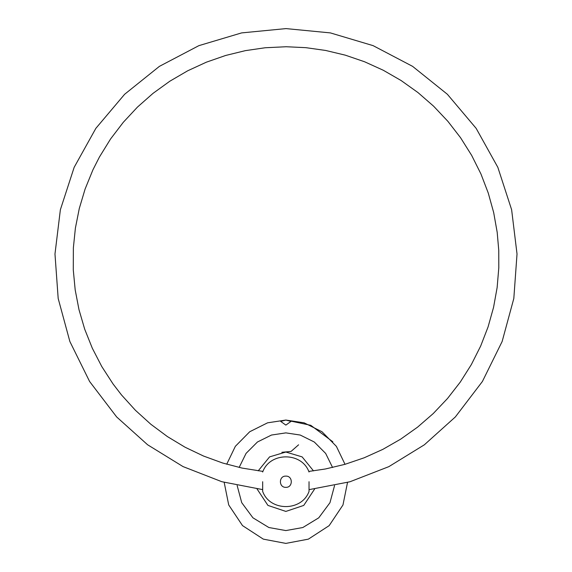 <?xml version="1.0" encoding="UTF-8"?>
<svg xmlns="http://www.w3.org/2000/svg" width="572" height="572" viewBox="0 0 572 572"><rect width="100%" height="100%" fill="white"/><g stroke="black" fill="none" stroke-linecap="round" stroke-linejoin="round"><path stroke-width="0.86" d="M345.016 464.314L336.386 446.367L322.007 431.76L304.147 422.83L285.85 420.048L310.789 425.318L332.868 441.813M224.181 482.375L228.707 504.933L242.507 525.604L263.32 539.139L285.85 543.4L308.365 539.146L329.157 525.639L342.964 504.997L347.519 482.453M285.85 420.055L290.991 421.414L285.857 425.096L280.709 421.414L285.85 420.055L267.574 422.822L249.728 431.738L235.357 446.31L226.712 464.235M262.677 481.724C262.677 469.204 262.677 469.204 262.677 481.724L262.677 491.434C269.905 511.625 301.801 511.625 309.03 491.434L309.03 481.724C309.03 469.204 309.03 469.204 309.03 481.724M285.85 487.344C278.607 487.651 278.607 475.804 285.85 476.111C293.093 475.804 293.093 487.651 285.85 487.344M262.941 471.407L242.099 468.082L222.63 463.013L203.546 456.048L185.071 447.225L167.424 436.593L150.815 424.245L135.442 410.31L121.486 394.93L113.049 383.955L101.795 366.566L92.321 348.241L84.699 329.193L78.986 309.652L75.182 289.847L73.287 269.991L73.366 247.855L75.39 228.142L79.293 208.465L85.099 189.046L92.936 169.812L99.406 157.064L110.575 138.96L123.309 122.286L137.459 107.093L153.031 93.35L169.841 81.203L187.702 70.785L206.385 62.176L225.675 55.463L245.345 50.651L265.172 47.755L286.186 46.74L305.877 47.669L325.647 50.458L345.281 55.155L364.55 61.755L383.24 70.234L401.122 80.538L417.982 92.571L433.633 106.213L447.876 121.321L460.56 137.716L471.685 155.427L480.938 173.952L488.259 193.043L493.679 212.57L497.19 232.318L498.755 250.322L498.805 267.739L497.132 287.559L493.557 307.357L488.073 326.919L480.68 346.024L471.335 364.593L460.281 382.082L447.547 398.455L433.261 413.535L417.596 427.134L400.722 439.117L382.84 449.363L364.171 457.793L344.952 464.335L325.368 468.99L308.773 471.435M237.158 485.571L241.72 502.652L252.917 517.796L268.861 527.52L285.85 530.573L302.824 527.527L318.754 517.824L329.965 502.702L334.541 485.642M332.575 467.503L325.661 453.424L314.293 442.013L300.236 435.049L285.85 432.882L271.486 435.042L257.443 441.999L246.067 453.382L239.146 467.438M257.057 488.974L267.939 505.412L285.85 511.418L303.746 505.419L314.636 489.01M313.492 470.878L302.138 456.892L285.85 452.03L269.584 456.885L258.222 470.835M281.874 452.295L291.041 451.444L298.598 444.809M262.677 472.014C269.891 451.816 301.816 451.816 309.03 472.014M262.677 489.611L221.814 481.703L183.033 466.588L147.597 444.766L116.645 416.938L89.597 381.481L69.863 341.498L58.18 298.462L54.976 253.989L60.375 209.724L74.167 167.317L95.853 128.357L124.624 94.28L159.395 66.366L198.884 45.646L241.613 32.904L286 28.6L330.387 32.904L373.116 45.646L412.605 66.366L447.375 94.28L476.147 128.357L497.833 167.317L511.625 209.724L517.024 253.982L513.82 298.462L502.137 341.498L482.403 381.481L455.355 416.938L424.345 444.809L388.831 466.652L349.971 481.76L309.03 489.646"/></g></svg>
